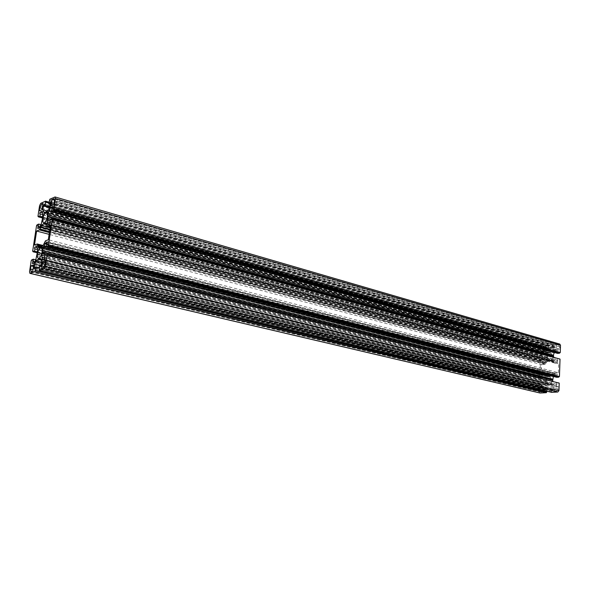 <?xml version="1.0" encoding="UTF-8"?>
<svg xmlns="http://www.w3.org/2000/svg" width="590" height="590" viewBox="0 0 590 590"><rect width="100%" height="100%" fill="white"/><g stroke="black" fill="none" stroke-linecap="round" stroke-linejoin="round"><path stroke-width="0.44" stroke-dasharray="2.95 2.21" d="M547.461 357.024C547.889 354.42 549.157 353.218 551.274 353.432L553.11 356.5C552.683 359.104 551.421 360.306 549.312 360.099L547.461 357.024M546.591 380.749C546.989 378.183 548.235 376.995 550.323 377.172L552.262 380.344C551.864 382.91 550.625 384.105 548.545 383.928L546.591 380.749M40.585 247.254L549.415 376.45L547.468 376.737L545.905 375.351L41.389 246.945L550.47 376.516L40.747 246.945M545.905 375.351L545.049 374.281L42.775 245.993M545.049 374.281L42.871 245.853M44.162 223.492L550.138 360.66L547.085 361.633L545.263 363.912L49.486 231.885M48.129 224.141L555.441 361.818L553.958 360.092L553.486 357.562L50.622 219.111M42.731 216.965L543.257 354.76L543.316 353.196L542.483 352.658L543.021 351.979L42.502 212.769M42.451 218.794L547.07 357.061L546.355 360.77L544.769 362.754L542.461 362.931L542.114 362.363L542.999 361.663L39.95 226.826M37.472 251.915L542.372 378.36L542.431 376.781L541.591 376.214L542.129 375.542L37.104 247.616M37.126 254.054L546.2 380.779L545.485 384.51L543.884 386.479L541.583 386.612L541.222 386.022L542.107 385.329L34.692 261.975M42.775 259.954L554.6 385.779L553.11 384.001L552.646 381.428L45.828 254.769M554.681 391.332L554.836 387.047L558.376 386.819L558.302 388.972L556.451 391.229L554.681 391.332L41.75 268.236M558.376 386.819L45.57 260.81M554.836 387.047L45.327 262.439M554.6 385.779L556.827 385.631L44.567 259.327M44.929 255.087L556.569 382.763L556.827 385.631M556.518 384.37L45.135 257.638M556.569 382.763L558.568 382.63M558.553 382.954L46.426 255.315M558.546 383.168L559.217 383.117M551.657 392.372L551.687 391.568L39.331 269.121M551.687 391.568L39.301 269.32M551.244 391.598L551.333 389.194L39.523 265.633M551.333 389.194L552.653 389.105L41.359 265.463M38.822 258.995L549.415 384.658L551.362 384.37L553.789 386.775L553.693 389.474L553.007 390.13L552.653 389.105M553.789 386.775L41.934 261.591M549.415 384.658L41.33 259.821M549.275 384.481L41.381 259.976M549.12 384.673L38.099 259.312M546.812 391.222L546.878 389.466L545.573 389.548L544.88 390.632L544.518 390.042L544.614 387.372L546.215 385.395L548.353 384.577M544.614 387.372L40.039 265.456M545.573 389.548L34.913 267.211M546.878 389.466L39.22 267.639M540.049 393.021L539.29 391.79L29.552 271.651M35.798 259.799L542.166 383.743L540.234 383.876L540.211 384.407L31.211 260.721M539.57 384.451L539.29 391.79M540.211 384.407L31.727 260.544M540.234 383.876L31.845 259.755M542.166 383.743L542.107 385.329M543.884 386.479L34.191 262.956M546.045 380.97L36.971 254.371M546.2 380.779L37.052 253.833M546.06 380.602L546.215 379.672L37.354 252.417M36.691 246.414L544.297 375.38L545.757 377.128L546.215 379.672M544.297 375.38L542.129 375.542M542.431 376.781L37.657 249.526M542.372 378.36L540.44 378.507L37.259 252.815M540.44 378.507L540.455 377.976L33.18 250.986M540.455 377.976L33.129 251.288M539.813 378.028L540.47 360.844L36.543 225.705M41.027 224.702L543.058 360.092L541.133 360.261L541.111 360.785L37.052 225.491M541.111 360.785L540.47 360.844M541.133 360.261L37.17 224.716M543.058 360.092L542.999 361.663M544.769 362.754L39.53 227.666M546.915 357.252L42.296 219.111M547.07 357.061L42.377 218.58M546.93 356.898L547.085 355.969L42.679 217.179M41.993 211.382L545.182 351.765L546.628 353.462L547.085 355.969M545.182 351.765L543.021 351.979M543.316 353.196L42.989 214.627M543.257 354.76L541.332 354.944L42.487 217.983M541.332 354.944L541.355 354.428L38.483 216.08M541.355 354.428L38.431 216.427M540.713 354.487L540.986 347.267L542.107 345.858L548.066 345.239L49.044 202.178M548.066 345.239L548.036 346.02L45.364 202.326M548.036 346.02L48.911 203.085M548.471 345.976L548.383 348.329L49.936 207.002M548.383 348.329L547.085 348.454L49.604 207.658M45.902 211.935L550.278 352.709L548.258 353.019L545.971 350.77L546.067 348.144L546.775 347.481L547.085 348.454M545.971 350.77L47.642 211.109M550.278 352.709L45.991 211.766M550.418 352.872L46.064 211.618M550.573 352.68L46.647 211.567M559.763 344.081L553.354 344.685L552.808 347.879L554.113 347.746L554.843 346.662L555.087 349.87L553.479 351.876L551.326 352.754M555.087 349.87L50.18 206.515M554.113 347.746L50.585 203.808M552.808 347.879L50.474 204.546M552.889 345.519L49.287 200.556M553.324 345.475L49.641 200.401M553.354 344.685L49.818 199.236M557.587 353.395L557.639 351.81L51.832 208.853M554.401 352.503L555.824 350.726L558.206 350.526L557.639 351.81M555.824 350.726L52.532 208.174M553.604 357.016L553.486 357.562M555.441 361.818L557.653 361.626L49.929 223.404M50.275 219.251L557.403 358.794L557.653 361.626M557.344 360.387L50.504 221.788M557.403 358.794L559.386 358.617M559.372 358.904L51.773 219.377M559.364 359.148L560.028 359.081M556.761 377.312L556.812 375.705L46.507 244.518M553.457 376.464L554.991 374.569L557.358 374.414L556.812 375.705M554.991 374.569L47.274 243.685M540.115 387.991L543.567 387.77L543.405 392.018L541.251 392.077L540.042 390.108L540.115 387.991L33.453 266.474M543.405 392.018L32.73 271.26M543.567 387.77L33.689 264.925M559.667 349.081L556.149 349.435L556.296 345.224L558.619 345.098L559.74 346.972L559.667 349.081L53.97 204.391M556.296 345.224L54.509 200.106M556.149 349.435L51.109 205.652M545.108 346.374L544.953 350.541L541.532 350.88L541.613 348.801L543.397 346.551L545.108 346.374L42.989 203.469M541.532 350.88L39.309 210.837M544.953 350.541L42.06 209.627M550.138 360.66L552.284 360.519L554.681 362.939L47.466 225.992M553.811 361.869L46.964 224.576M550.278 360.822L46.78 224.392M549.983 360.851L46.964 224.606M546.377 362.518L49.855 229.414M546.274 362.791L49.796 229.849M545.44 363.735L49.538 231.56M545.263 363.912L544.939 364.31L49.383 232.585M34.478 245.042L541.141 374.045L541.502 364.605L49.125 234.355M541.502 364.605L544.939 364.31M541.141 374.045L544.592 373.78L43.085 245.492M545.824 375.1L42.06 246.753M549.415 376.45L40.681 247.077M45.113 241.517L554.489 373.389L552.631 375.683L550.47 376.516M553.354 374.79L44.021 243.832M553.457 374.517L44.08 243.39M554.305 373.566L45.047 241.841M554.489 373.389L554.814 372.991L45.452 240.853M554.814 372.991L558.354 372.718L48.314 239.761M558.354 372.718L558.678 363.123L50.452 225.424M554.681 362.939L50.172 227.29M555.146 363.433L558.678 363.123M554.851 363.079L47.421 226.132M553.892 362.12L46.846 224.901M545.027 374.303L37.472 244.688M546.215 362.717L49.803 229.768M553.958 360.092L50.393 222.725M542.977 353.233L39.98 213.993M542.608 362.946L37.804 228.374M542.085 376.811L34.677 248.951M541.716 386.627L32.465 263.56M553.11 384.001L45.113 258.354M556.451 391.229L43.173 267.757M558.302 388.972L45.091 264.04M556.872 384.348L45.047 257.439M552.638 389.533L41.212 266.09M553.693 389.474L41.33 265.625M552.306 384.997L41.108 259.202M550.19 384.451L41.101 259.172M546.215 385.395L41.831 262.284M544.518 390.042L34.699 268.295M545.558 389.975L34.817 267.845M541.76 385.358L34.618 262.122M545.485 384.51L35.828 259.74M546.134 381.885L36.853 255.713M545.757 377.128L37.495 248.729M542.653 361.692L39.869 226.995M546.355 360.77L41.167 224.421M547.004 358.16L42.185 220.431M546.628 353.462L42.805 213.58M540.986 347.267L39.589 205.637M542.107 345.858L40.74 203.336M547.107 348.041L44.235 205.497M546.067 348.144L44.147 206.08M547.424 352.466L45.024 212.334M549.511 352.931L45.179 212.201M553.479 351.876L48.513 209.819M555.175 347.222L50.77 202.584M554.128 347.326L50.681 203.181M559.445 344.051L54.774 196.994M557.993 351.773L52.119 208.727M558.037 350.504L52.621 206.906M557.698 360.35L50.423 221.567M557.167 375.683L46.794 244.407M557.211 374.399L47.281 242.542M540.042 390.108L32.974 269.623M541.679 392.121L31.351 271.717M559.74 346.972L54.442 201.242M558.052 345.039L54.228 198.97M543.397 346.551L42.849 204.435M541.613 348.801L42.237 208.462M553.958 362.039L46.912 224.768M553.154 361.095L46.463 223.529M551.045 360.608L46.514 223.676M549.224 360.77L46.905 224.783M547.085 361.633L50.091 227.836M545.418 363.713L39.855 228.95M545.757 375.181L41.875 246.863M546.554 376.132L39.847 247.498M548.648 376.656L39.862 247.483M552.631 375.683L43.203 245.278M553.516 374.591L44.11 243.486M554.327 373.588L45.024 241.863M554.703 362.909L47.473 225.941M551.274 353.432L46.47 212.577M550.323 377.172L41.079 247.933M545.794 375.395L37.863 246.155M544.917 374.348L37.384 244.769M542.815 353.218L39.877 214.008M542.461 362.931L37.701 228.389M541.945 376.796L34.589 248.958M541.583 386.612L32.376 263.568M557.012 384.363L44.965 257.387M553.007 390.13L40.673 266.739M551.362 384.37L40.489 258.45M544.88 390.632L34.168 268.944M546.775 347.481L44.08 204.745M548.258 353.019L44.228 212.606M554.843 346.662L50.615 201.824M558.206 350.526L52.525 206.832M557.86 360.365L50.334 221.501M557.358 374.414L47.193 242.483M541.251 392.077L31.071 271.747M558.619 345.098L53.911 198.712M553.922 361.825L46.927 224.458M552.284 360.519L45.887 222.858M546.333 362.489L40.813 226.966M545.374 363.683L39.825 228.913M547.468 376.737L38.97 247.844M553.398 374.82L43.977 243.847M554.371 373.618L44.98 241.878M554.814 362.865L47.429 225.823M548.545 383.928L38.431 258.332M549.312 360.099L43.697 222.85"/><path stroke-width="0.89" d="M42.768 218.661C43.608 214.731 44.84 212.702 46.47 212.577C47.333 213.012 47.613 214.399 47.325 216.737C46.477 220.675 45.246 222.71 43.623 222.836C42.753 222.401 42.465 221.014 42.768 218.661M37.443 253.943C38.262 250.064 39.471 248.058 41.079 247.933C41.993 248.375 42.296 249.828 41.993 252.291C41.167 256.178 39.958 258.184 38.357 258.309C37.435 257.867 37.133 256.414 37.443 253.943M41.33 246.93L37.863 246.155L37.236 243.994L34.478 245.042L36.61 231.044L39.36 229.923L41.573 225.542L43.424 223.839L45.887 222.858L47.584 226.59L50.452 225.424L48.314 239.761L45.452 240.853L43.203 245.278L41.33 246.93L38.918 247.83L37.959 246.074M49.486 231.885L39.692 229.274M47.296 221.877L48.004 213.927L50.6 207.628L52.525 206.832L51.477 211.213L53.093 210.519L53.749 209.494L55.379 198.55L55.054 196.964L49.818 199.236L48.764 204.059L49.826 203.587L50.615 201.824L50.18 206.515L48.513 209.819L46.647 211.567L44.176 212.592L42.812 209.752L43.402 205.866L44.08 204.745L44.139 206.117L45.187 205.652L45.533 201.168L40.74 203.336L39.589 205.637L37.967 216.301L38.483 216.08L38.365 216.847L39.906 216.191L40.26 213.875L39.862 214L39.714 213.248L40.26 212.142L41.993 211.382L42.805 213.58L42.451 218.794L41.167 224.421L39.53 227.666L37.686 228.382L38.711 224.075L37.17 224.716L36.543 225.705L32.664 251.178L33.18 250.986L33.055 251.768L34.596 251.2L34.95 248.847L34.412 248.161L34.965 247.07L36.691 246.414L37.495 248.729L37.354 252.417L35.828 259.74L34.191 262.956L32.362 263.56L33.379 259.209L31.845 259.755L31.211 260.721L29.552 271.651L29.898 273.347L34.884 271.747L35.953 266.857L34.913 267.211L34.154 268.944L34.589 264.136L36.233 260.92L38.077 259.305L40.489 258.45L41.934 261.591L41.33 265.625L40.658 266.739L40.577 265.271L39.523 265.633L39.154 270.323L44.095 268.679L45.29 266.356L46.964 255.123L46.426 255.315L46.544 254.511L44.929 255.087L44.567 259.327L42.775 259.954L41.949 257.572L41.853 254.932L42.672 249.452L45.282 243.169L47.193 242.483L46.153 246.915L47.761 246.318L48.424 245.315L52.318 219.148L51.773 219.377L51.891 218.58L50.275 219.251L49.929 223.404L48.129 224.141L47.296 221.877L50.393 222.725M47.642 216.604L553.501 356.463L553.509 354.656L554.401 352.503M42.31 252.173L552.653 380.321L553.457 376.464M45.091 264.04L43.173 267.757L41.75 268.236L42.709 261.798L45.57 260.81L45.091 264.04M45.327 262.439L42.709 261.798M552.815 380.122L42.473 251.856M552.653 380.321L42.384 252.402M552.8 380.491L552.705 381.162M45.135 257.638L44.575 257.498M558.553 382.954L46.544 254.511M39.154 270.323L551.657 392.372L557.801 392.011L558.959 390.595L559.217 383.117L46.964 255.123M41.359 265.463L40.577 265.271M41.33 259.821L38.903 259.224M41.381 259.976L38.66 259.312M40.039 265.456L34.589 264.136M39.22 267.639L35.953 266.857M29.928 273.354L540.049 393.021L546.325 392.689L546.79 391.863L35.415 270.434M546.79 391.863L546.812 391.222M546.355 391.893L35.061 270.552M546.325 392.689L34.884 271.747M35.798 259.799L33.379 259.209M34.692 261.975L33.025 261.569M37.657 249.526L34.95 248.847M37.472 251.915L34.596 251.2M37.259 252.815L33.055 251.768M33.129 251.288L32.664 251.178M41.027 224.702L38.711 224.075M39.95 226.826L38.357 226.398M42.989 214.627L40.26 213.875M42.731 216.965L39.906 216.191M42.487 217.983L38.365 216.847M38.431 216.427L37.967 216.301M49.044 202.178L45.533 201.168M48.911 203.085L45.71 202.171M49.936 207.002L45.187 205.652M49.604 207.658L44.139 206.117M47.642 211.109L42.812 209.752M50.585 203.808L49.826 203.587M50.474 204.546L48.764 204.059M559.763 344.081L560.5 345.261L55.379 198.55M51.477 211.213L557.587 353.395L559.571 353.204L559.586 352.673L560.249 352.614L53.749 209.494M560.249 352.614L560.5 345.261M559.586 352.673L53.211 209.73M559.571 353.204L53.093 210.519M52.532 208.174L50.6 207.628M553.656 356.272L47.805 216.279M553.501 356.463L47.724 216.818M553.641 356.633L553.604 357.016M50.504 221.788L49.921 221.626M559.372 358.904L51.891 218.58M46.153 246.915L556.761 377.312L558.752 377.165L558.767 376.627L559.438 376.575L560.028 359.081L52.318 219.148M559.438 376.575L48.424 245.315M558.767 376.627L47.886 245.514M558.752 377.165L47.761 246.318M47.274 243.685L45.282 243.169M31.351 271.717L30.466 269.025L30.946 265.876L33.689 264.925L32.73 271.26L31.351 271.717M33.453 266.474L30.946 265.876M53.469 198.749L53.911 198.712L54.442 201.242L53.97 204.391L51.109 205.652L52.045 199.391L54.228 198.97M54.509 200.106L52.045 199.391M39.781 207.769L41.617 204.088L42.989 203.469L42.06 209.627L39.309 210.837L39.781 207.769L42.237 208.462M46.78 224.392L44.243 223.706M46.964 224.606L44.007 223.809M49.855 229.414L40.843 226.995M49.796 229.849L40.71 227.416M49.538 231.56L39.869 228.979M49.383 232.585L39.36 229.923M49.125 234.355L36.61 231.044M43.085 245.492L37.236 243.994M42.871 245.853L37.391 244.452M42.775 245.993L37.495 244.644M42.06 246.753L37.944 245.706M50.172 227.29L47.584 226.59M49.803 229.768L40.673 227.32M553.567 355.357L47.908 214.952M45.113 258.354L41.949 257.572M552.719 379.2L42.576 250.499M553.376 376.56L43.616 246.443M45.828 254.769L42.082 253.833M558.959 390.595L45.29 266.356M557.801 392.011L44.095 268.679M41.212 266.09L40.481 265.913M41.101 259.172L39.545 258.789M41.433 260.131L38.203 259.334L41.433 260.131M41.831 262.284L36.233 260.92M34.699 268.295L33.984 268.126M540.315 393.051L30.105 273.34M34.618 262.122L32.752 261.665M37.104 247.616L34.965 247.07M39.869 226.995L38.085 226.516M42.502 212.769L40.26 212.142M44.147 206.08L43.402 205.866M45.024 212.334L43.623 211.95M50.681 203.181L49.914 202.967M554.216 352.731L48.933 210.932M50.622 219.111L47.414 218.234M32.974 269.623L30.466 269.025M42.849 204.435L41.617 204.088M46.514 223.676L44.892 223.234M46.905 224.783L43.424 223.839M50.091 227.836L41.573 225.542M41.875 246.863L37.878 245.846M39.847 247.498L38.313 247.107M559.799 344.088L55.054 196.964"/></g></svg>
